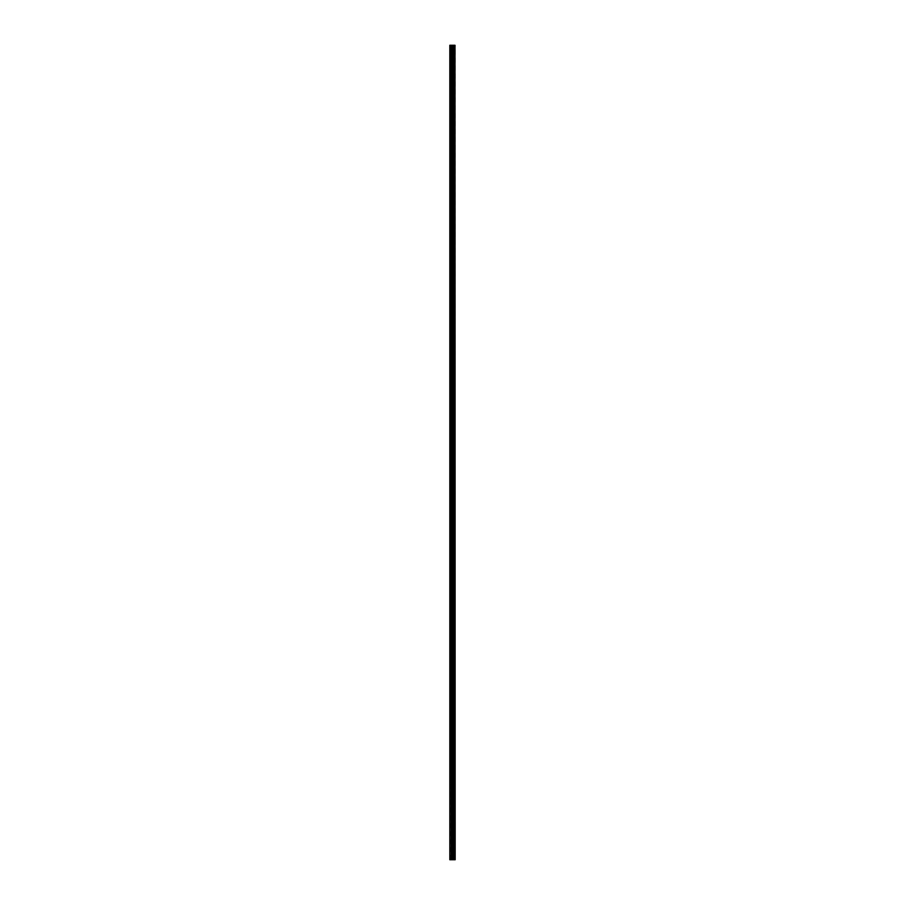 <?xml version="1.0" encoding="UTF-8"?>
<svg xmlns="http://www.w3.org/2000/svg" width="905" height="905" viewBox="0 0 905 905"><rect width="100%" height="100%" fill="white"/><g stroke="black" fill="none" stroke-linecap="round" stroke-linejoin="round"><path stroke-width="0.68" stroke-dasharray="4.53 3.39" d="M453.032 854.874L453.032 854.263L453.032 854.874M449.819 854.874L449.943 854.263L449.819 854.874M453.032 840.236L453.032 840.847L453.032 840.236M449.819 840.236L449.943 840.847L449.819 840.236M453.032 825.609L453.032 824.998L453.032 825.609M449.819 825.609L449.943 824.998L449.819 825.609M453.032 810.982L453.032 810.371L453.032 810.982M449.819 810.982L449.943 810.371L449.819 810.982M453.032 796.343L453.032 795.733L453.032 796.343M449.819 796.343L449.943 795.733L449.819 796.343M453.032 781.716L453.032 781.106L453.032 781.716M449.819 781.716L449.943 781.106L449.819 781.716M453.032 767.078L453.032 766.467L453.032 767.078M449.819 767.078L449.943 766.467L449.819 767.078M453.032 752.451L453.032 753.062L453.032 752.451M449.819 752.451L449.943 753.062L449.819 752.451M453.032 737.824L453.032 737.213L453.032 737.824M449.819 737.824L449.943 737.213L449.819 737.824M453.032 723.186L453.032 723.796L453.032 723.186M449.819 723.186L449.943 723.796L449.819 723.186M453.032 708.558L453.032 707.948L453.032 708.558M449.819 708.558L449.943 707.948L449.819 708.558M453.032 693.92L453.032 694.531L453.032 693.92M449.819 693.92L449.943 694.531L449.819 693.92M453.032 679.293L453.032 678.682L453.032 679.293M449.819 679.293L449.943 678.682L449.819 679.293M453.032 664.655L453.032 665.266L453.032 664.655M449.819 664.655L449.943 665.266L449.819 664.655M453.032 650.028L453.032 649.417L453.032 650.028M449.819 650.028L449.943 649.417L449.819 650.028M453.032 635.4L453.032 636.011L453.032 635.4M449.819 635.4L449.943 636.011L449.819 635.4M453.032 620.762L453.032 620.151L453.032 620.762M449.819 620.762L449.943 620.151L449.819 620.762M453.032 606.135L453.032 606.746L453.032 606.135M449.819 606.135L449.943 606.746L449.819 606.135M453.032 591.497L453.032 592.108L453.032 591.497M449.819 591.497L449.943 592.108L449.819 591.497M453.032 576.87L453.032 576.259L453.032 576.87M449.819 576.87L449.943 576.259L449.819 576.87M453.032 562.243L453.032 561.632L453.032 562.243M449.819 562.243L449.943 561.632L449.819 562.243M453.032 547.604L453.032 546.993L453.032 547.604M449.819 547.604L449.943 546.993L449.819 547.604M453.032 532.977L453.032 533.588L453.032 532.977M449.819 532.977L449.943 533.588L449.819 532.977M453.032 518.339L453.032 518.95L453.032 518.339M449.819 518.339L449.943 518.95L449.819 518.339M453.032 503.712L453.032 504.323L453.032 503.712M449.819 503.712L449.943 504.323L449.819 503.712M453.032 489.085L453.032 488.474L453.032 489.085M449.819 489.085L449.943 488.474L449.819 489.085M453.032 474.446L453.032 475.057L453.032 474.446M449.819 474.446L449.943 475.057L449.819 474.446M453.032 459.819L453.032 459.208L453.032 459.819M449.819 459.819L449.943 459.208L449.819 459.819M453.032 445.181L453.032 445.792L453.032 445.181M449.819 445.181L449.943 445.792L449.819 445.181M453.032 430.554L453.032 429.943L453.032 430.554M449.819 430.554L449.943 429.943L449.819 430.554M453.032 415.915L453.032 416.526L453.032 415.915M449.819 415.915L449.943 416.526L449.819 415.915M453.032 401.288L453.032 400.677L453.032 401.288M449.819 401.288L449.943 400.677L449.819 401.288M453.032 386.661L453.032 386.05L453.032 386.661M449.819 386.661L449.943 386.05L449.819 386.661M453.032 372.023L453.032 371.412L453.032 372.023M449.819 372.023L449.943 371.412L449.819 372.023M453.032 357.396L453.032 356.785L453.032 357.396M449.819 357.396L449.943 356.785L449.819 357.396M453.032 342.757L453.032 343.368L453.032 342.757M449.819 342.757L449.943 343.368L449.819 342.757M453.032 328.13L453.032 327.519L453.032 328.13M449.819 328.13L449.943 327.519L449.819 328.13M453.032 313.503L453.032 312.892L453.032 313.503M449.819 313.503L449.943 312.892L449.819 313.503M453.032 298.865L453.032 298.254L453.032 298.865M449.819 298.865L449.943 298.254L449.819 298.865M453.032 284.238L453.032 284.849L453.032 284.238M449.819 284.238L449.943 284.849L449.819 284.238M453.032 269.6L453.032 270.21L453.032 269.6M449.819 269.6L449.943 270.21L449.819 269.6M453.032 254.972L453.032 255.583L453.032 254.972M449.819 254.972L449.943 255.583L449.819 254.972M453.032 240.345L453.032 239.734L453.032 240.345M449.819 240.345L449.943 239.734L449.819 240.345M453.032 225.707L453.032 225.096L453.032 225.707M449.819 225.707L449.943 225.096L449.819 225.707M453.032 211.08L453.032 210.469L453.032 211.08M449.819 211.08L449.943 210.469L449.819 211.08M453.032 196.442L453.032 195.831L453.032 196.442M449.819 196.442L449.943 195.831L449.819 196.442M453.032 181.815L453.032 181.204L453.032 181.815M449.819 181.815L449.943 181.204L449.819 181.815M453.032 167.176L453.032 167.787L453.032 167.176M449.819 167.176L449.943 167.787L449.819 167.176M453.032 152.549L453.032 151.938L453.032 152.549M449.819 152.549L449.943 151.938L449.819 152.549M453.032 137.922L453.032 137.311L453.032 137.922M449.819 137.922L449.943 137.311L449.819 137.922M453.032 123.284L453.032 122.673L453.032 123.284M449.819 123.284L449.943 122.673L449.819 123.284M453.032 108.657L453.032 109.267L453.032 108.657M449.819 108.657L449.943 109.267L449.819 108.657M453.032 94.018L453.032 93.407L453.032 94.018M449.819 94.018L449.943 93.407L449.819 94.018M453.032 79.391L453.032 78.78L453.032 79.391M449.819 79.391L449.943 78.78L449.819 79.391M453.032 64.764L453.032 64.153L453.032 64.764M449.819 64.764L449.943 64.153L449.819 64.764M453.032 50.126L453.032 49.515L453.032 50.126M449.819 50.126L449.943 49.515L449.819 50.126M452.952 859.75L451.968 859.75L452.952 859.75M451.968 859.75L452.907 859.75L451.968 859.75M450.192 859.75L450.192 45.25L449.819 859.75L449.819 855.202L449.819 859.75L451.244 859.75L451.244 45.25L455.181 45.25L455.181 859.75L454.977 45.25L454.491 859.75L454.491 45.25M454.491 859.75L451.244 859.75M451.968 45.25L452.885 45.25L451.968 45.25M453.891 45.25L453.891 859.75L453.937 45.25M450.192 45.25L451.244 45.25M449.819 64.436L449.819 50.454L449.819 64.436M449.819 79.063L449.819 65.092L449.819 79.063M449.819 93.69L449.819 79.719L449.819 93.69M449.819 108.329L449.819 94.346L449.819 108.329M449.819 122.956L449.819 108.985L449.819 122.956M449.819 137.594L449.819 123.612L449.819 137.594M449.819 152.221L449.819 138.25L449.819 152.221M449.819 166.848L449.819 152.877L449.819 166.848M449.819 181.486L449.819 167.504L449.819 181.486M449.819 196.114L449.819 182.143L449.819 196.114M449.819 210.752L449.819 196.77L449.819 210.752M449.819 225.379L449.819 211.408L449.819 225.379M449.819 240.006L449.819 226.035L449.819 240.006M449.819 254.644L449.819 240.673L449.819 254.644M449.819 269.271L449.819 255.301L449.819 269.271M449.819 283.91L449.819 269.928L449.819 283.91M449.819 298.537L449.819 284.566L449.819 298.537M449.819 313.175L449.819 299.193L449.819 313.175M449.819 327.802L449.819 313.831L449.819 327.802M449.819 342.429L449.819 328.458L449.819 342.429M449.819 357.068L449.819 343.085L449.819 357.068M449.819 371.695L449.819 357.724L449.819 371.695M449.819 386.333L449.819 372.351L449.819 386.333M449.819 400.96L449.819 386.989L449.819 400.96M449.819 415.587L449.819 401.616L449.819 415.587M449.819 430.226L449.819 416.243L449.819 430.226M449.819 444.853L449.819 430.882L449.819 444.853M449.819 459.491L449.819 445.509L449.819 459.491M449.819 474.118L449.819 460.147L449.819 474.118M449.819 488.757L449.819 474.774L449.819 488.757M449.819 503.384L449.819 489.413L449.819 503.384M449.819 518.011L449.819 504.04L449.819 518.011M449.819 532.649L449.819 518.667L449.819 532.649M449.819 547.276L449.819 533.305L449.819 547.276M449.819 561.915L449.819 547.932L449.819 561.915M449.819 576.542L449.819 562.571L449.819 576.542M449.819 591.169L449.819 577.198L449.819 591.169M449.819 605.807L449.819 591.825L449.819 605.807M449.819 620.434L449.819 606.463L449.819 620.434M449.819 635.072L449.819 621.09L449.819 635.072M449.819 649.7L449.819 635.729L449.819 649.7M449.819 664.327L449.819 650.356L449.819 664.327M449.819 678.965L449.819 664.994L449.819 678.965M449.819 693.592L449.819 679.621L449.819 693.592M449.819 708.23L449.819 694.248L449.819 708.23M449.819 722.857L449.819 708.887L449.819 722.857M449.819 737.496L449.819 723.514L449.819 737.496M449.819 752.123L449.819 738.152L449.819 752.123M449.819 766.75L449.819 752.779L449.819 766.75M449.819 781.388L449.819 767.406L449.819 781.388M449.819 796.015L449.819 782.044L449.819 796.015M449.819 810.654L449.819 796.672L449.819 810.654M449.819 825.281L449.819 811.31L449.819 825.281M449.819 839.908L449.819 825.937L449.819 839.908M449.819 854.546L449.819 840.564L449.819 854.546M449.943 64.289L449.943 50.601L449.943 64.289M449.943 78.916L449.943 65.228L449.943 78.916M449.943 93.554L449.943 79.866L449.943 93.554M449.943 108.181L449.943 94.493L449.943 108.181M449.943 122.809L449.943 109.132L449.943 122.809M449.943 137.447L449.943 123.759L449.943 137.447M449.943 152.074L449.943 138.386L449.943 152.074M449.943 166.712L449.943 153.024L449.943 166.712M449.943 181.339L449.943 167.651L449.943 181.339M449.943 195.978L449.943 182.29L449.943 195.978M449.943 210.605L449.943 196.917L449.943 210.605M449.943 225.232L449.943 211.544L449.943 225.232M449.943 239.87L449.943 226.182L449.943 239.87M449.943 254.497L449.943 240.809L449.943 254.497M449.943 269.136L449.943 255.448L449.943 269.136M449.943 283.763L449.943 270.075L449.943 283.763M449.943 298.39L449.943 284.713L449.943 298.39M449.943 313.028L449.943 299.34L449.943 313.028M449.943 327.655L449.943 313.967L449.943 327.655M449.943 342.294L449.943 328.606L449.943 342.294M449.943 356.921L449.943 343.233L449.943 356.921M449.943 371.548L449.943 357.871L449.943 371.548M449.943 386.186L449.943 372.498L449.943 386.186M449.943 400.813L449.943 387.125L449.943 400.813M449.943 415.452L449.943 401.763L449.943 415.452M449.943 430.079L449.943 416.391L449.943 430.079M449.943 444.717L449.943 431.029L449.943 444.717M449.943 459.344L449.943 445.656L449.943 459.344M449.943 473.971L449.943 460.283L449.943 473.971M449.943 488.61L449.943 474.921L449.943 488.61M449.943 503.237L449.943 489.548L449.943 503.237M449.943 517.875L449.943 504.187L449.943 517.875M449.943 532.502L449.943 518.814L449.943 532.502M449.943 547.129L449.943 533.452L449.943 547.129M449.943 561.767L449.943 548.079L449.943 561.767M449.943 576.394L449.943 562.706L449.943 576.394M449.943 591.033L449.943 577.345L449.943 591.033M449.943 605.66L449.943 591.972L449.943 605.66M449.943 620.287L449.943 606.61L449.943 620.287M449.943 634.925L449.943 621.237L449.943 634.925M449.943 649.552L449.943 635.864L449.943 649.552M449.943 664.191L449.943 650.503L449.943 664.191M449.943 678.818L449.943 665.13L449.943 678.818M449.943 693.456L449.943 679.768L449.943 693.456M449.943 708.083L449.943 694.395L449.943 708.083M449.943 722.71L449.943 709.022L449.943 722.71M449.943 737.349L449.943 723.661L449.943 737.349M449.943 751.976L449.943 738.288L449.943 751.976M449.943 766.614L449.943 752.926L449.943 766.614M449.943 781.241L449.943 767.553L449.943 781.241M449.943 795.868L449.943 782.192L449.943 795.868M449.943 810.507L449.943 796.819L449.943 810.507M449.943 825.134L449.943 811.446L449.943 825.134M449.943 839.772L449.943 826.084L449.943 839.772M449.943 854.399L449.943 840.711L449.943 854.399M449.943 49.651L449.943 45.25L449.943 49.651M453.36 859.75L453.36 45.25M453.416 859.75L453.416 45.25M454.514 859.75L454.514 45.25M449.943 859.75L449.943 855.349L449.943 859.75M451.414 859.75L451.414 45.25M452.161 859.75L452.161 45.25M452.33 859.75L452.33 45.25M453.009 859.75L453.009 45.25M453.19 859.75L453.19 45.25M453.858 859.75L453.858 45.25M454.016 859.75L454.016 45.25M454.355 859.75L454.355 45.25M454.446 859.75L454.446 45.25M449.943 855.485L453.394 854.874L449.943 854.263M449.943 840.847L453.394 840.236L449.943 839.636M449.943 826.22L453.394 825.609L449.943 824.998M449.943 811.593L453.394 810.982L449.943 810.371M449.943 796.954L453.394 796.343L449.943 795.733M449.943 782.327L453.394 781.716L449.943 781.106M449.943 767.689L453.394 767.078L449.943 766.467M449.943 753.062L453.394 752.451L449.943 751.84M449.943 738.423L453.394 737.824L449.943 737.213M449.943 723.796L453.394 723.186L449.943 722.575M449.943 709.169L453.394 708.558L449.943 707.948M449.943 694.531L453.394 693.92L449.943 693.309M449.943 679.904L453.394 679.293L449.943 678.682M449.943 665.266L453.394 664.655L449.943 664.055M449.943 650.638L453.394 650.028L449.943 649.417M449.943 636.011L453.394 635.4L449.943 634.79M449.943 621.373L453.394 620.762L449.943 620.151M449.943 606.746L453.394 606.135L449.943 605.524M449.943 592.108L453.394 591.497L449.943 590.897M449.943 577.481L453.394 576.87L449.943 576.259M449.943 562.842L453.394 562.243L449.943 561.632M449.943 548.215L453.394 547.604L449.943 546.993M449.943 533.588L453.394 532.977L449.943 532.366M449.943 518.95L453.394 518.339L449.943 517.728M449.943 504.323L453.394 503.712L449.943 503.101M449.943 489.684L453.394 489.085L449.943 488.474M449.943 475.057L453.394 474.446L449.943 473.835M449.943 460.43L453.394 459.819L449.943 459.208M449.943 445.792L453.394 445.181L449.943 444.57M449.943 431.165L453.394 430.554L449.943 429.943M449.943 416.526L453.394 415.915L449.943 415.316M449.943 401.899L453.394 401.288L449.943 400.677M449.943 387.272L453.394 386.661L449.943 386.05M449.943 372.634L453.394 372.023L449.943 371.412M449.943 358.007L453.394 357.396L449.943 356.785M449.943 343.368L453.394 342.757L449.943 342.158M449.943 328.741L453.394 328.13L449.943 327.519M449.943 314.103L453.394 313.503L449.943 312.892M449.943 299.476L453.394 298.865L449.943 298.254M449.943 284.849L453.394 284.238L449.943 283.627M449.943 270.21L453.394 269.6L449.943 268.989M449.943 255.583L453.394 254.972L449.943 254.362M449.943 240.945L453.394 240.345L449.943 239.734M449.943 226.318L453.394 225.707L449.943 225.096M449.943 211.691L453.394 211.08L449.943 210.469M449.943 197.052L453.394 196.442L449.943 195.831M449.943 182.425L453.394 181.815L449.943 181.204M449.943 167.787L453.394 167.176L449.943 166.577M449.943 153.16L453.394 152.549L449.943 151.938M449.943 138.533L453.394 137.922L449.943 137.311M449.943 123.895L453.394 123.284L449.943 122.673M449.943 109.267L453.394 108.657L449.943 108.046M449.943 94.629L453.394 94.018L449.943 93.407M449.943 80.002L453.394 79.391L449.943 78.78M449.943 65.364L453.394 64.764L449.943 64.153M449.943 50.737L453.394 50.126L449.943 49.515"/><path stroke-width="1.36" d="M454.514 45.25L454.977 859.75L455 45.25L455.181 859.75L454.514 859.75L454.514 45.25L449.819 45.25L449.819 859.75L450.192 45.25M450.192 859.75L454.514 859.75M453.937 45.25L453.937 859.75L453.891 45.25M454.491 859.75L454.491 45.25M453.416 859.75L453.416 45.25M453.36 859.75L453.36 45.25M454.446 859.75L454.446 45.25M454.355 859.75L454.355 45.25M454.016 859.75L454.016 45.25M453.858 859.75L453.858 45.25M453.19 859.75L453.19 45.25M453.009 859.75L453.009 45.25M452.33 859.75L452.33 45.25M452.161 859.75L452.161 45.25M451.414 859.75L451.414 45.25M451.244 859.75L451.244 45.25"/></g></svg>
